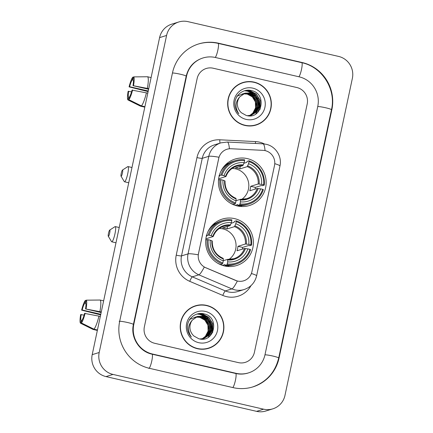 <?xml version="1.0" encoding="UTF-8"?>
<svg xmlns="http://www.w3.org/2000/svg" width="433" height="433" viewBox="0 0 433 433"><rect width="100%" height="100%" fill="white"/><g stroke="black" fill="none" stroke-linecap="round" stroke-linejoin="round"><path stroke-width="0.65" d="M234.567 218.622A24.313 23.826 72.8 0 0 222.346 219.06A24.313 23.826 72.8 0 0 205.697 243.146A24.313 23.826 72.8 0 0 224.511 265.954A24.313 23.826 72.8 0 0 236.732 265.516A24.313 23.826 72.8 0 0 253.381 241.43A24.313 23.826 72.8 0 0 234.567 218.622M215.477 223.634A24.313 23.826 72.8 0 0 214.238 223.482M247.324 158.602A24.313 23.826 72.8 0 0 235.103 159.046A24.313 23.826 72.8 0 0 218.454 183.132A24.313 23.826 72.8 0 0 237.268 205.94A24.313 23.826 72.8 0 0 249.489 205.496A24.313 23.826 72.8 0 0 266.138 181.411A24.313 23.826 72.8 0 0 247.324 158.602M228.234 163.62A24.313 23.826 72.8 0 0 226.995 163.463M265.185 150.641A12.389 12.14 72.8 0 0 263.08 150.348L231.092 148.746A12.389 12.14 72.8 0 0 218.746 158.348L198.498 253.608A12.389 12.14 72.8 0 0 205.799 267.746L235.444 280.373A12.389 12.14 72.8 0 0 251.919 271.724L274.511 165.444A12.389 12.14 72.8 0 0 265.185 150.641M254.117 82.124A22.251 21.802 72.8 0 0 242.929 82.524A22.251 21.802 72.8 0 0 227.693 104.564A22.251 21.802 72.8 0 0 244.91 125.44A22.251 21.802 72.8 0 0 256.092 125.034A22.251 21.802 72.8 0 0 271.329 102.994A22.251 21.802 72.8 0 0 254.117 82.124M249.3 81.799A22.251 21.802 72.8 0 0 242.583 82.638M206.655 305.4A22.251 21.802 72.8 0 0 195.472 305.801A22.251 21.802 72.8 0 0 180.236 327.841A22.251 21.802 72.8 0 0 197.448 348.711A22.251 21.802 72.8 0 0 208.636 348.311A22.251 21.802 72.8 0 0 223.872 326.271A22.251 21.802 72.8 0 0 206.655 305.4M201.838 305.07A22.251 21.802 72.8 0 0 195.126 305.909M250.967 285.65A22.938 22.478 -107.2 0 1 226.529 296.637A22.938 22.478 -107.2 0 1 222.784 295.414L189.746 281.342A22.938 22.478 -107.2 0 1 176.231 255.156A4.59 0.455 12 0 0 181.508 255.903L188.057 253.873A16.059 1.586 -168 0 1 198.227 254.799L218.968 157.233A16.059 1.586 12 0 0 208.798 156.308A18.348 17.98 -107.2 0 1 220.982 142.841L214.427 144.871A18.348 17.98 72.8 0 0 202.243 158.332L181.508 255.903A18.348 17.98 72.8 0 0 192.317 276.849L225.355 290.922A18.348 17.98 72.8 0 0 228.353 291.902A18.348 17.98 72.8 0 0 237.576 291.566L244.131 289.536A18.348 17.98 -107.2 0 1 234.908 289.872A18.348 17.98 -107.2 0 1 231.909 288.892L198.871 274.825A18.348 17.98 -107.2 0 1 188.057 253.873L208.798 156.308L202.243 158.332A4.59 0.455 12 0 1 196.966 157.59A22.938 22.478 -107.2 0 1 219.834 139.799L255.481 141.586A22.938 22.478 -107.2 0 1 264.46 143.972M222.784 295.414A4.59 0.704 -66.9 0 1 225.355 290.922L231.909 288.892A16.059 2.463 113.1 0 0 237.338 281.06L204.268 267.069A16.059 2.463 113.1 0 1 198.871 274.825L192.317 276.849A4.59 0.704 -66.9 0 0 189.746 281.342M238.372 362.61A13.764 13.488 72.8 0 0 245.289 362.361A13.764 13.488 72.8 0 0 254.425 352.262L307.203 103.985A13.764 13.488 72.8 0 0 296.843 87.536L213.193 68.225A13.764 13.488 72.8 0 0 206.276 68.474A13.764 13.488 72.8 0 0 197.139 78.573L144.362 326.855A13.764 13.488 72.8 0 0 154.722 343.299L238.372 362.61A13.764 13.488 72.8 0 0 245.289 362.361A13.764 13.488 72.8 0 0 254.425 352.262L307.203 103.985A13.764 13.488 72.8 0 0 296.843 87.536L213.193 68.225A13.764 13.488 72.8 0 0 206.276 68.474A13.764 13.488 72.8 0 0 197.139 78.573L144.362 326.855A13.764 13.488 72.8 0 0 154.722 343.299L238.372 362.61M208.284 348.413A22.251 21.802 72.8 0 0 214.297 345.312M255.741 125.142A22.251 21.802 72.8 0 0 261.754 122.036M249.024 125.981A22.023 21.58 72.8 0 0 255.324 125.034L256.022 124.818A22.023 21.58 72.8 0 0 271.107 103.005A22.023 21.58 72.8 0 0 254.068 82.346A22.023 21.58 72.8 0 0 243 82.746A22.023 21.58 72.8 0 0 227.915 104.559A22.023 21.58 72.8 0 0 244.954 125.213A22.023 21.58 72.8 0 0 256.022 124.818M236.851 96.213L244.786 93.236M241.814 94.156L242.664 93.961M242.372 93.999L242.799 93.901M242.94 93.874L243.373 93.799M243.519 93.777L247.487 93.977L252.58 96.776L255.649 101.82L255.843 107.768L253.089 113.04L249.668 115.6M241.674 94.199L242.096 94.085M242.81 93.934L243.243 93.864M243.389 93.847L247.211 94.064L252.304 96.857L255.373 101.901L255.567 107.855L252.812 113.127L249.522 115.616M242.648 93.901L243.341 93.696M243.481 93.658L243.909 93.56M244.05 93.533L248.596 93.636L253.689 96.429L256.758 101.474L256.953 107.427L254.198 112.694L250.247 115.497M242.783 93.858L243.205 93.745M243.346 93.707L243.774 93.615M243.92 93.588L248.32 93.723L253.413 96.516L256.482 101.56L256.677 107.508L253.922 112.78L250.101 115.524M243.757 93.555L244.45 93.349M244.591 93.312L249.706 93.29L254.799 96.088L257.868 101.133L258.063 107.081L255.308 112.353L250.815 115.367M243.893 93.512L244.315 93.398M244.456 93.366L249.43 93.376L254.523 96.169L257.592 101.219L257.787 107.168L255.032 112.439L250.669 115.405M239.866 96.77A11.469 11.236 72.8 0 0 241.517 112.834L246.258 115.465C262.046 120.206 267.356 93.82 251.854 90.697C243.876 88.208 235.206 94.751 234.892 103.146C234.805 107.222 236.115 110.767 238.821 113.782C234.859 107.563 235.211 101.89 239.866 96.77L245.143 93.127L250.815 92.949L255.908 95.742L258.977 100.786L259.172 106.74L256.417 112.006L251.373 115.21L247.27 115.698M245.002 93.171L250.539 93.035L255.632 95.828L258.701 100.873L258.896 106.827L256.141 112.093L251.232 115.254M252.834 88.153A16.059 15.734 72.8 0 0 234.101 100.223A16.059 15.734 72.8 0 0 246.188 119.411A16.059 15.734 72.8 0 0 264.92 107.341A16.059 15.734 72.8 0 0 252.834 88.153M246.853 93.474L254.187 98.123L256.856 106.54M256.655 108.499L255.676 111.671M243 82.746L242.301 82.963A22.023 21.58 72.8 0 0 236.57 85.739M248.277 90.21L249.597 90.459L256.114 94.015L260.049 100.44L259.865 109.641M245.863 90.437L248.488 90.8L254.247 93.68L258.257 98.957M244.499 90.773L247.378 91.147L252.407 93.458M253.11 94.004L257.148 99.298M258.236 102.821L257.873 109.614M257.581 110.502L255.714 114.068M248.753 90.221L256.255 93.972L260.19 100.396L260.195 109.002M246.079 90.4L248.623 90.757L255.145 94.313L259.08 100.737L259.632 106.648L257.765 112.423M244.64 90.73L247.514 91.103L252.877 93.663M253.668 94.318L257.971 101.084L258.16 109.019M148.243 91.006L129.613 86.703A9.174 1.591 103 0 1 132.233 79.899L133.304 80.148M151.101 77.577L147.572 76.76L133.689 76.885L133.11 79.629A9.174 1.591 103 0 1 133.001 85.658L148.616 89.263M148.741 88.668L133.001 85.658M147.572 76.76A15.139 2.62 103 0 1 147.366 88.348M132.59 89.956A11.929 2.068 103 0 1 128.85 99.671L129.429 96.927A9.174 1.591 103 0 0 132.049 90.124L147.794 93.133M146.414 92.814A15.139 2.62 103 0 1 141.38 105.896L128.85 99.671M144.909 106.707L141.38 105.896M129.337 97.376L128.558 97.198L127.973 99.942L140.509 106.166L144.811 107.157M133.689 76.885A11.929 2.068 103 0 1 133.537 85.49M127.973 99.942A11.929 2.068 103 0 1 128.13 91.336L131.572 91.839M128.558 97.198A9.174 1.591 103 0 1 128.666 91.168M129.613 86.703L129.077 86.871L148.118 91.601M129.077 86.871A11.929 2.068 103 0 1 132.817 77.155L132.233 79.899M133.635 77.15L132.817 77.155M201.567 349.252A22.023 21.58 72.8 0 0 207.867 348.305L208.565 348.089A22.023 21.58 72.8 0 0 223.644 326.276A22.023 21.58 72.8 0 0 206.611 305.622A22.023 21.58 72.8 0 0 195.543 306.017A22.023 21.58 72.8 0 0 180.458 327.835A22.023 21.58 72.8 0 0 197.497 348.489A22.023 21.58 72.8 0 0 208.565 348.089M189.394 319.489L197.324 316.512M194.357 317.432L194.774 317.313M194.915 317.275L195.343 317.178M195.483 317.151L195.916 317.075M196.062 317.053L200.03 317.254L205.123 320.047L208.192 325.091L208.387 331.045L205.632 336.311L202.211 338.871M194.217 317.476L194.639 317.362M194.78 317.329L195.207 317.237M195.348 317.21L195.786 317.14M195.933 317.118L199.754 317.34L204.847 320.133L207.91 325.178L208.105 331.131L205.356 336.398L202.065 338.893M195.186 317.173L195.884 316.967M196.025 316.934L196.452 316.837M196.593 316.804L201.139 316.907L206.232 319.706L209.301 324.75L209.496 330.698L206.741 335.97L202.785 338.774M195.326 317.135L195.748 317.016M195.889 316.983L196.317 316.891M196.458 316.864L200.863 316.994L205.956 319.792L209.02 324.837L209.215 330.785L206.465 336.057L202.644 338.801M196.295 316.832L201.973 316.653L207.066 319.446L210.129 324.49L210.324 330.444L207.575 335.71L203.212 338.676M197.134 316.588L202.249 316.566L207.342 319.359L210.411 324.404L210.606 330.357L207.851 335.629L203.353 338.644M196.436 316.788L196.858 316.675M192.409 320.047A11.469 11.236 72.8 0 0 194.06 336.111L198.801 338.741C214.589 343.477 219.894 317.091 204.398 313.968C196.42 311.484 187.749 318.022 187.435 326.422C187.348 330.493 188.653 334.038 191.359 337.058C187.402 330.834 187.749 325.161 192.409 320.047L197.686 316.404L203.358 316.22L208.452 319.018L211.52 324.063L211.715 330.011L208.96 335.283L203.916 338.487L199.813 338.974M197.545 316.447L203.082 316.306L208.176 319.105L211.239 324.149L211.434 330.098L208.684 335.369L203.775 338.53M205.377 311.424A16.059 15.734 72.8 0 0 186.645 323.5A16.059 15.734 72.8 0 0 198.731 342.687A16.059 15.734 72.8 0 0 217.463 330.612A16.059 15.734 72.8 0 0 205.377 311.424M199.397 316.75L206.73 321.4L209.393 329.816M209.193 331.775L208.213 334.947M195.543 306.017L194.839 306.234A22.023 21.58 72.8 0 0 189.107 309.016M200.82 313.487L202.135 313.73L208.657 317.286L212.592 323.711L212.408 332.912M198.401 313.714L201.026 314.077L206.79 316.956L210.801 322.228M197.037 314.049L199.916 314.418L204.95 316.734M205.653 317.281L209.691 322.574M210.779 326.092L210.411 332.89M210.124 333.778L208.251 337.339M201.296 313.492L208.793 317.243L212.733 323.668L212.738 332.273M198.623 313.671L201.166 314.033L207.683 317.589L211.623 324.014L212.175 329.924L210.303 335.699M197.183 314.006L200.057 314.374L205.421 316.94M206.211 317.595L210.514 324.355L210.703 332.29M121.235 173.352A3.21 0.557 -77 0 0 121.04 176.22A3.21 0.557 -77 0 0 122.458 172.973A3.21 0.557 -77 0 0 122.463 170.061A3.21 0.557 -77 0 0 121.235 173.352M122.463 170.061L127.746 166.645A7.799 1.353 103 0 1 128.006 166.581A7.799 1.353 103 0 1 127.735 173.72A7.799 1.353 103 0 1 124.493 181.779A7.799 1.353 103 0 1 124.293 181.606L121.04 176.22M241.674 199.429A16.974 16.633 72.8 0 0 248.499 182.271A16.974 16.633 72.8 0 0 235.671 168.886A16.974 16.633 72.8 0 0 232.088 168.464M219.282 175.571L220.868 175.078L221.929 175.23A21.839 21.401 72.8 0 1 244.585 160.627L244.147 162.694A19.729 19.333 72.8 0 0 223.969 175.701L225.923 176.529L218.638 178.786M243.936 163.252L246.794 162.364L247.135 161.379L249.007 160.8L248.991 161.644A21.839 21.401 72.8 0 1 263.61 184.853L261.575 184.382A19.729 19.333 72.8 0 0 248.553 163.706L247.27 166.629L239.763 168.951A16.974 16.633 72.8 0 0 237.593 168.291A16.974 16.633 72.8 0 0 235.363 167.934L242.87 165.612L244.147 162.694M263.61 184.853L264.319 185.108L262.452 185.687L261.38 185.519L255.351 187.381L250.696 186.309L258.203 183.982L261.575 184.382M255.102 189.118A21.791 21.352 72.8 0 0 255.351 187.381M239.638 204.869A22.754 22.3 72.8 0 0 248.851 204.062A22.754 22.3 72.8 0 0 263.372 189.573L262.663 189.318A21.839 21.401 72.8 0 1 240.006 203.916L239.638 204.869L237.771 205.448L237.831 204.549L235.2 205.361M219.141 176.117L219.791 175.912L219.001 175.657M237.771 205.448A22.754 22.3 72.8 0 0 246.983 204.641L248.851 204.062M230.405 203.18A22.754 22.3 72.8 0 0 233.365 204.43L235.238 203.856L235.601 202.904A21.839 21.401 72.8 0 1 220.982 179.695L219.921 179.543A22.754 22.3 72.8 0 0 235.238 203.856M244.585 160.627L244.602 159.782A22.754 22.3 72.8 0 0 235.39 160.589L233.522 161.168A22.754 22.3 72.8 0 0 220.673 171.739M219.921 179.543L218.508 179.982M235.39 160.589A22.754 22.3 72.8 0 0 220.868 175.078M240.006 203.916L240.445 201.854A19.729 19.333 72.8 0 0 260.623 188.848L262.663 189.318M220.982 179.695L223.017 180.166A19.729 19.333 72.8 0 0 236.039 200.836L235.601 202.904M223.969 175.701L221.929 175.23M260.623 188.848L257.256 188.447L249.749 190.774A16.974 16.633 -107.2 0 0 250.696 186.309M236.045 200.69L240.31 199.369L240.445 201.854M236.039 200.836L236.077 198.915A17.645 17.293 72.8 0 1 224.635 180.75L223.017 180.166M240.31 199.369L246.61 198.704A16.974 16.633 72.8 0 0 257.256 188.447M236.077 198.915L235.958 198.352C228.532 195.018 224.884 189.221 225.019 180.962M243.319 164.854A17.645 17.293 72.8 0 0 225.582 176.285L225.923 176.529M264.319 185.108A22.754 22.3 72.8 0 0 249.007 160.8M248.553 163.706L248.991 161.644M239.763 168.951L240.304 166.407M241.874 205.578A23.858 23.377 -107.2 0 1 240.716 206.471M108.477 233.371A3.21 0.557 -77 0 0 108.282 236.239A3.21 0.557 -77 0 0 109.701 232.992A3.21 0.557 -77 0 0 109.706 230.08A3.21 0.557 -77 0 0 108.477 233.371M109.706 230.08L114.989 226.665A7.799 1.353 103 0 1 115.248 226.6A7.799 1.353 103 0 1 114.978 233.739A7.799 1.353 103 0 1 111.736 241.798A7.799 1.353 103 0 1 111.535 241.625L108.282 236.239M228.916 259.448A16.974 16.633 72.8 0 0 235.741 242.291A16.974 16.633 72.8 0 0 222.914 228.905A16.974 16.633 72.8 0 0 219.331 228.483M206.525 235.584L208.111 235.092L209.171 235.243A21.839 21.401 72.8 0 1 231.828 220.641L231.39 222.708A19.729 19.333 72.8 0 0 211.212 235.714L213.166 236.548L205.881 238.805M231.179 223.266L234.042 222.378L234.377 221.393L236.25 220.814L236.234 221.658A21.839 21.401 72.8 0 1 250.853 244.867L248.818 244.396A19.729 19.333 72.8 0 0 235.796 223.726L234.513 226.643L227.006 228.97A16.974 16.633 72.8 0 0 224.835 228.31A16.974 16.633 72.8 0 0 222.605 227.953L230.112 225.625L231.39 222.708M250.853 244.867L251.562 245.127L249.695 245.706L248.623 245.533L242.599 247.4L237.939 246.323L245.446 244.001L248.818 244.396M242.345 249.132A21.791 21.352 72.8 0 0 242.599 247.4M226.881 264.888A22.754 22.3 72.8 0 0 236.093 264.081A22.754 22.3 72.8 0 0 250.615 249.592L249.906 249.332A21.839 21.401 72.8 0 1 227.249 263.935L226.881 264.888L225.014 265.467L225.073 264.568L222.443 265.38M206.384 236.131L207.034 235.931L206.243 235.671M225.014 265.467A22.754 22.3 72.8 0 0 234.226 264.66L236.093 264.081M217.647 263.194A22.754 22.3 72.8 0 0 220.608 264.449L222.481 263.87L222.843 262.918A21.839 21.401 72.8 0 1 208.224 239.709L207.163 239.557A22.754 22.3 72.8 0 0 222.481 263.87M231.828 220.641L231.844 219.796A22.754 22.3 72.8 0 0 222.632 220.603L220.765 221.182A22.754 22.3 72.8 0 0 207.916 231.758M207.163 239.557L205.751 239.996M222.632 220.603A22.754 22.3 72.8 0 0 208.111 235.092M227.249 263.935L227.688 261.868A19.729 19.333 72.8 0 0 247.865 248.861L249.906 249.332M208.224 239.709L210.259 240.18A19.729 19.333 72.8 0 0 223.282 260.85L222.843 262.918M211.212 235.714L209.171 235.243M247.865 248.861L244.499 248.466L236.992 250.788A16.974 16.633 -107.2 0 0 237.939 246.323M223.287 260.709L227.558 259.383L227.688 261.868M223.282 260.85L223.32 258.934A17.645 17.293 72.8 0 1 211.878 240.77L210.259 240.18M227.558 259.383L233.852 258.723A16.974 16.633 72.8 0 0 244.499 248.466M223.32 258.934L223.201 258.371C215.775 255.032 212.127 249.235 212.262 240.981M230.562 224.873A17.645 17.293 72.8 0 0 212.825 236.304L213.166 236.548M251.562 245.127A22.754 22.3 72.8 0 0 236.25 220.814M235.796 223.726L236.234 221.658M227.006 228.97L227.547 226.421M229.117 265.591A23.858 23.377 -107.2 0 1 227.958 266.49M100.786 314.282L82.156 309.979A9.174 1.591 103 0 1 84.776 303.176L85.848 303.425M103.639 300.848L100.115 300.037L86.232 300.161L85.647 302.905A9.174 1.591 103 0 1 85.539 308.929L101.154 312.539M101.284 311.939L85.539 308.929M100.115 300.037A15.139 2.62 103 0 1 99.904 311.625M85.128 313.232A11.929 2.068 103 0 1 81.388 322.948L81.972 320.198A9.174 1.591 103 0 0 84.592 313.395L100.332 316.404M98.957 316.09A15.139 2.62 103 0 1 93.923 329.167L81.388 322.948M97.447 329.984L93.923 329.167M81.875 320.653L81.101 320.469L80.516 323.218L93.046 329.437L97.355 330.433M86.232 300.161A11.929 2.068 103 0 1 86.08 308.767M80.516 323.218A11.929 2.068 103 0 1 80.668 314.612L84.116 315.116M81.101 320.469A9.174 1.591 103 0 1 81.209 314.445M82.156 309.979L81.621 310.147L100.656 314.878M81.621 310.147A11.929 2.068 103 0 1 85.361 300.432L84.776 303.176M86.178 300.421L85.361 300.432M152.443 354.015L236.093 373.327A24.773 24.275 72.8 0 0 248.547 372.878A24.773 24.275 72.8 0 0 264.996 354.703L317.768 106.421A24.773 24.275 72.8 0 0 299.122 76.82L215.472 57.508A24.773 24.275 72.8 0 0 203.017 57.957A24.773 24.275 72.8 0 0 186.569 76.132L133.797 324.414A24.773 24.275 72.8 0 0 152.443 354.015L151.994 354.156M263.573 409.185A18.348 17.98 72.8 0 0 272.795 408.855A18.348 17.98 72.8 0 0 284.979 395.389L352.37 78.341A18.348 17.98 72.8 0 0 338.557 56.409L187.992 21.65A18.348 17.98 72.8 0 0 178.764 21.98A18.348 17.98 72.8 0 0 166.586 35.446L99.195 352.494A18.348 17.98 72.8 0 0 113.008 374.426L263.573 409.185L256.585 411.35A18.348 17.98 72.8 0 0 265.808 411.02L272.795 408.855M178.764 21.98L171.777 24.145A18.348 17.98 72.8 0 0 159.593 37.611L92.202 354.659A18.348 17.98 72.8 0 0 106.015 376.591L256.585 411.35M233.057 387.616A39.452 38.661 72.8 0 0 252.888 386.902A39.452 38.661 72.8 0 0 279.079 357.956L331.857 109.673A39.452 38.661 72.8 0 0 302.158 62.531L218.508 43.219A39.452 38.661 72.8 0 0 198.677 43.933A39.452 38.661 72.8 0 0 172.48 72.879L119.708 321.162A39.452 38.661 72.8 0 0 149.407 368.304L233.057 387.616M251.394 273.515A16.059 1.586 12 0 1 256.612 275.853L279.962 166.001C282.208 156.578 275.659 146.235 266.138 144.281L262.945 143.832A16.059 3.015 92.9 0 1 265.05 150.614M262.945 143.832L227.298 142.046A16.059 3.015 92.9 0 1 229.403 148.779M279.962 166.001A16.059 1.586 -168 0 0 274.755 163.669M176.231 255.156L196.966 157.59M219.834 139.799A4.59 0.861 -87.1 0 0 220.002 143.144M255.481 141.586A4.59 0.861 -87.1 0 0 255.486 143.458M242.87 165.612A16.974 16.633 72.8 0 0 236.57 166.277C231.471 167.977 227.937 171.387 225.966 176.502M240.483 199.932A17.645 17.293 72.8 0 0 258.214 188.507M240.375 199.375A16.974 16.633 72.8 0 0 246.61 198.704M259.167 184.036A17.645 17.293 72.8 0 0 247.719 165.871M258.203 183.982A16.974 16.633 72.8 0 0 247.27 166.629M230.112 225.625A16.974 16.633 72.8 0 0 223.812 226.291C218.714 227.996 215.179 231.406 213.209 236.521M227.726 259.952A17.645 17.293 72.8 0 0 245.457 248.52M227.617 259.389A16.974 16.633 72.8 0 0 233.852 258.723M246.409 244.055A17.645 17.293 72.8 0 0 234.962 225.891M245.446 244.001A16.974 16.633 72.8 0 0 234.513 226.643M227.807 265.635L225.885 266.23A21.996 21.553 72.8 0 0 225.934 266.219M198.152 44.096C204.733 42.093 211.385 41.849 218.118 43.37L301.763 62.682C322.147 66.85 336.338 89.366 331.467 109.738L278.695 358.021A7.339 0.725 -168 0 0 273.104 356.105A7.339 0.725 -168 0 0 264.969 354.811M232.83 387.567A7.339 1.272 -77 0 0 235.52 379.876A7.339 1.272 -77 0 0 235.704 373.484L152.053 354.172C139.366 351.623 130.317 337.329 133.407 324.474L186.185 76.197C188.447 67.115 193.881 61.091 202.492 58.119M148.882 368.467A7.339 1.272 -77 0 0 151.723 361.252A7.339 1.272 -77 0 0 152.053 354.172M119.183 321.324A7.339 0.725 12 0 1 127.004 322.379A7.339 0.725 12 0 1 133.407 324.474M172.458 72.988A7.339 0.725 12 0 1 180.593 74.281A7.339 0.725 12 0 1 186.185 76.197M218.118 43.37A7.339 1.272 103 0 1 217.929 49.768A7.339 1.272 103 0 1 215.239 57.454M301.763 62.682A7.339 1.272 103 0 1 301.579 69.074A7.339 1.272 103 0 1 298.889 76.765M331.467 109.738A7.339 0.725 -168 0 0 325.876 107.822A7.339 0.725 -168 0 0 317.746 106.529M106.015 376.591L113.008 374.426M92.202 354.659L99.195 352.494M159.593 37.611L166.586 35.446M278.679 358.08L279.079 357.956M218.053 43.36L218.508 43.219M301.704 62.671L302.158 62.531M331.456 109.798L331.857 109.673M235.639 373.468L236.093 373.327M133.396 324.539L133.797 324.414M186.168 76.257L186.569 76.132M244.131 289.536C250.767 287.225 254.923 282.662 256.612 275.853M227.298 142.046L220.982 142.841M244.867 93.214L245.143 93.127M197.405 316.485L197.686 316.404M128.742 182.758L124.493 181.779M238.643 206.216L240.564 205.621M225.755 164.583L227.671 163.988M131.984 167.501L128.006 166.581M115.984 242.778L111.736 241.798M212.998 224.597L214.92 224.002M119.227 227.514L115.248 226.6M252.363 387.064C266.333 382.209 275.107 372.526 278.695 358.021M248.022 373.04C243.974 374.28 239.871 374.426 235.704 373.484M246.626 373.473L248.547 372.878"/></g></svg>
